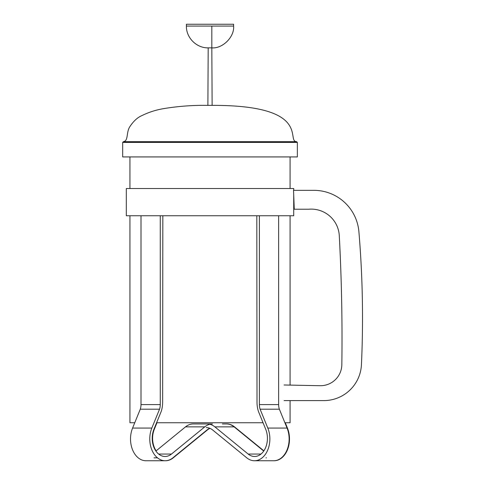 <?xml version="1.0" encoding="UTF-8"?>
<svg xmlns="http://www.w3.org/2000/svg" width="485" height="485" viewBox="0 0 485 485"><rect width="100%" height="100%" fill="white"/><g stroke="black" fill="none" stroke-linecap="round" stroke-linejoin="round"><path stroke-width="0.73" d="M293.716 195.055L293.716 215.758L126.306 215.758L126.306 188.519L293.716 188.519L293.716 190.338M256.814 215.758L257.008 402.271A21.789 15.405 -90 0 0 258.45 411.48L265.701 429.249A18.157 12.84 90 0 1 254.583 456.482A18.157 12.84 90 0 1 248.162 454.051L214.873 426.867A21.789 15.405 -90 0 0 207.168 423.951L193.218 423.951A21.789 15.405 -90 0 0 185.512 426.867L155.897 451.05M263.743 451.05L234.134 426.867A21.789 15.405 -90 0 0 226.428 423.951M203.136 423.951L212.472 423.951A21.789 15.405 -90 0 0 204.773 426.867L185.512 426.867M206.27 427.582A18.157 12.84 90 0 1 212.691 430.013L246.762 457.828A21.789 15.405 -90 0 0 254.461 460.75A21.789 15.405 -90 0 0 267.805 428.067L260.106 409.195A10.894 7.705 90 0 1 259.384 404.593L259.384 215.758M254.461 460.75L273.722 460.75A21.789 15.405 -90 0 0 287.065 428.067L279.36 409.195L260.106 409.195M279.36 409.195A10.894 7.705 90 0 1 278.639 404.593L278.639 215.758M162.833 215.758L162.639 402.271A21.789 15.405 -90 0 1 161.196 411.48L153.939 429.249A18.157 12.84 90 0 0 165.058 456.482A18.157 12.84 90 0 0 171.478 454.051L204.773 426.867M209.823 428.291A18.157 12.84 90 0 0 206.956 430.013L172.884 457.828A21.789 15.405 -90 0 1 165.179 460.75A21.789 15.405 -90 0 1 151.835 428.067L159.541 409.195L140.28 409.195A10.894 7.705 90 0 0 141.002 404.593L141.002 215.758M210.011 428.37A18.157 12.84 -90 0 0 207.331 430.013L173.26 457.828A21.789 15.405 90 0 1 165.555 460.75L145.924 460.75A21.789 15.405 -90 0 1 132.581 428.067L140.28 409.195M159.541 409.195A10.894 7.705 90 0 0 160.262 404.593L160.262 215.758M156.97 422.75L154.315 429.249A18.157 12.84 -90 0 0 156.14 450.85M193.594 423.951L198.001 423.951M263.882 450.85L234.51 426.867A21.789 15.405 90 0 0 226.804 423.951L222.397 423.951M273.91 460.75A21.789 15.405 90 0 0 274.098 460.75A21.789 15.405 90 0 0 287.441 428.067L285.271 422.75M233.612 26.069L186.404 26.069L186.404 24.25L233.612 24.25L233.612 26.069C234.588 36.848 222.603 48.827 211.824 47.857L211.824 26.069M212.133 105.36L211.824 47.857L208.192 47.857L207.883 105.36M129.938 215.758L129.938 422.75L134.751 422.75M156.594 422.75L263.052 422.75M284.895 422.75L290.085 422.75L290.085 400.598M290.085 385.102L290.085 215.758M290.085 188.519L290.085 156.928M122.675 142.402L297.347 142.402L297.347 156.928L122.675 156.928L122.675 142.402L123.402 141.675L296.62 141.675C285.726 141.675 312.637 105.36 212.915 105.36L207.107 105.36C192.66 105.166 178.316 106.233 164.075 108.561C156.212 109.828 148.719 112.223 141.608 115.739C137.449 117.546 133.587 121.098 130.035 126.397C125.997 132.053 128.677 140.941 123.402 141.675M297.347 142.402L296.62 141.675M284.089 400.598L323.677 400.598A37.672 37.672 0 0 0 361.44 364.647A1025.496 1025.496 0 0 0 358.9 231.733A45.19 45.19 0 0 0 313.868 190.338L293.534 190.338L294.262 209.223L308.787 209.223A28.106 28.106 0 0 1 339.288 235.728A1929.96 1929.96 0 0 1 341.834 364.647A21.358 21.358 0 0 1 320.045 385.708L284.089 384.981M261.003 454.051L248.162 454.051M234.134 426.867L214.873 426.867M287.065 428.067L267.805 428.067M278.639 404.593L259.384 404.593M171.478 454.051L158.643 454.051M151.835 428.067L132.581 428.067M160.262 404.593L141.002 404.593M153.939 429.249L154.315 429.249M206.956 430.013L207.331 430.013M154 457.828L157.479 457.828M172.884 457.828L173.26 457.828M266.016 457.828L266.392 457.828M273.722 460.75L274.098 460.75M186.404 26.069C186.107 37.709 196.552 48.154 208.192 47.857M129.938 188.519L129.938 156.928"/></g></svg>
